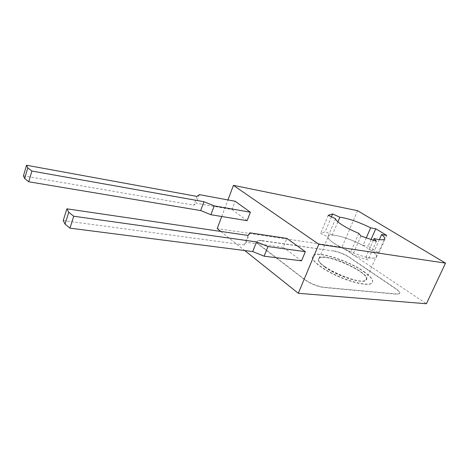 <?xml version="1.0" encoding="UTF-8"?>
<svg xmlns="http://www.w3.org/2000/svg" width="469" height="469" viewBox="0 0 469 469"><rect width="100%" height="100%" fill="white"/><g stroke="black" fill="none" stroke-linecap="round" stroke-linejoin="round"><path stroke-width="0.35" stroke-dasharray="2.35 1.76" d="M221.737 216.502L227.952 199.935M199.372 194.635L196.235 203.265L232.003 209.52L235.127 201.265M249.83 232.835L246.178 242.215L283.241 247.345L286.858 238.404M357.536 210.663L341.965 247.257L217.2 228.591M220.758 231.434L244.712 250.534M283.241 247.345L301.538 260.846M232.003 209.52L247.116 220.682M357.577 210.816L445.55 263.291M341.965 247.257L426.403 303.754M261.942 240.802L333.506 251.021C338.858 252.029 344.135 254.163 349.323 257.422L395.601 288.769C398.885 291.05 400.186 292.703 399.494 293.729L396.627 294.215L323.798 287.497C317.056 286.489 310.642 283.874 304.569 279.647L259.48 245.105C257.352 243.44 256.59 242.186 257.194 241.347C257.833 240.638 259.416 240.456 261.942 240.802L262.03 240.579C259.504 240.234 257.921 240.415 257.282 241.125L257.194 241.347M373.353 240.234L365.914 257.153C371.583 258.431 375.048 258.478 376.308 257.299C377.211 256.244 376.355 254.573 373.74 252.287L378.882 253.049L386.714 235.42M379.345 239.618L373.74 252.287M371.073 239.46L368.136 246.166L378.882 253.049M366.283 237.83L363 245.357L368.136 246.166M363 245.357C350.918 239.272 340.693 235.819 332.333 235.004L325.234 231.663L320.655 233.427L327.89 236.845C328.042 238.469 330.24 240.726 334.485 243.616C338.894 246.542 344.293 249.361 350.695 252.07L352.706 254.896L368.089 260.031L365.914 257.153M337.891 221.843L332.333 235.004M331.448 216.825L325.234 231.663M328.212 215.324L320.655 233.427M335.528 218.706L327.89 236.845M358.791 233.363L350.695 252.07M360.907 236.001L352.706 254.896M376.373 241.259L368.089 260.031M23.45 175.822L193.832 205.17L196.235 203.265M63.215 220.559L244.355 244.97L246.178 242.215M248.06 235.444L244.355 244.97M197.003 196.417L193.832 205.17M259.48 245.105L259.568 244.877C257.446 243.212 256.678 241.963 257.282 241.125M333.506 251.021L262.03 240.579M333.588 250.821C338.946 251.83 344.217 253.964 349.405 257.223L395.695 288.558C398.984 290.833 400.286 292.486 399.594 293.512L396.727 293.999L323.903 287.251C317.161 286.242 310.748 283.628 304.668 279.407L259.568 244.877M335.74 235.491C350.888 237.607 380.611 253.354 376.009 257.159C371.976 263.308 321.728 240.744 328.535 235.989C329.502 235.039 331.905 234.875 335.74 235.491M363.633 271.363C370.991 276.487 373.857 280.286 372.228 282.76C369.484 286.207 352.846 282.954 336.713 275.532C320.544 268.157 309.839 258.976 312.852 255.757C316.505 250.393 347.693 260.131 363.633 271.363M326.406 257.51C341.637 259.111 370.868 275.262 365.978 279.759C361.535 286.852 311.938 264.117 319.084 258.437C320.116 257.323 322.561 257.012 326.406 257.51M363.539 271.574C370.897 276.698 373.758 280.503 372.134 282.977C369.384 286.43 352.747 283.182 336.619 275.76C320.45 268.379 309.751 259.199 312.759 255.974C316.417 250.604 347.605 260.336 363.539 271.574M324.689 266.685C336.953 275.901 363.756 284.331 366.271 279.899C372.72 273.48 323.428 251.255 318.785 258.308C317.519 260.037 319.483 262.833 324.689 266.685M324.595 266.908C336.853 276.124 363.657 284.554 366.178 280.116C372.626 273.691 323.34 251.46 318.697 258.525C317.425 260.26 319.395 263.05 324.595 266.908M376.308 257.299L384.375 239.137M365.978 279.759L376.009 257.159M319.084 258.437L328.535 235.989"/><path stroke-width="0.7" d="M227.952 199.935L233.427 185.349L318.82 244.249L445.527 263.127L426.403 303.754L298.296 293.277L318.82 244.249M235.127 201.265L250.387 212.223L247.116 220.682L210.927 214.726L200.679 210.563L28.744 181.779L24.675 178.537L23.45 175.822L26.534 165.246L197.003 196.417L199.372 194.635L235.127 201.265M286.858 238.404L305.337 251.671L301.538 260.846L264.117 256.203L252.732 251.566L69.969 228.151L65.044 224.118L63.215 220.559L66.885 208.828L248.06 235.444L249.83 232.835L286.858 238.404M233.427 185.349L357.536 210.663L445.527 263.127M220.758 231.434L217.2 228.591L221.737 216.502M381.596 234.512L386.714 235.42L375.763 228.766L370.651 227.828C358.422 221.849 348.15 218.314 339.843 217.229L332.662 213.928L328.212 215.324L335.528 218.706C335.751 220.172 338.032 222.294 342.364 225.073C346.855 227.893 352.33 230.66 358.791 233.363L360.907 236.001L376.373 241.259L374.08 238.58C379.749 239.964 383.179 240.151 384.375 239.137C385.213 238.229 384.287 236.687 381.596 234.512L379.345 239.618M244.712 250.534L298.296 293.277M305.337 251.671L267.963 246.565L264.117 256.203M267.963 246.565L256.525 241.916L73.739 216.232L68.761 212.275L66.885 208.828M250.387 212.223L214.21 205.868L210.927 214.726M214.21 205.868L203.921 201.705L31.904 171.044L27.794 167.867L26.534 165.246M374.08 238.58L373.353 240.234M375.763 228.766L371.073 239.46M370.651 227.828L366.283 237.83M339.843 217.229L337.891 221.843M332.662 213.928L331.448 216.825M256.525 241.916L252.732 251.566M68.761 212.275L65.044 224.118M73.739 216.232L69.969 228.151M203.921 201.705L200.679 210.563M27.794 167.867L24.675 178.537M31.904 171.044L28.744 181.779"/></g></svg>
